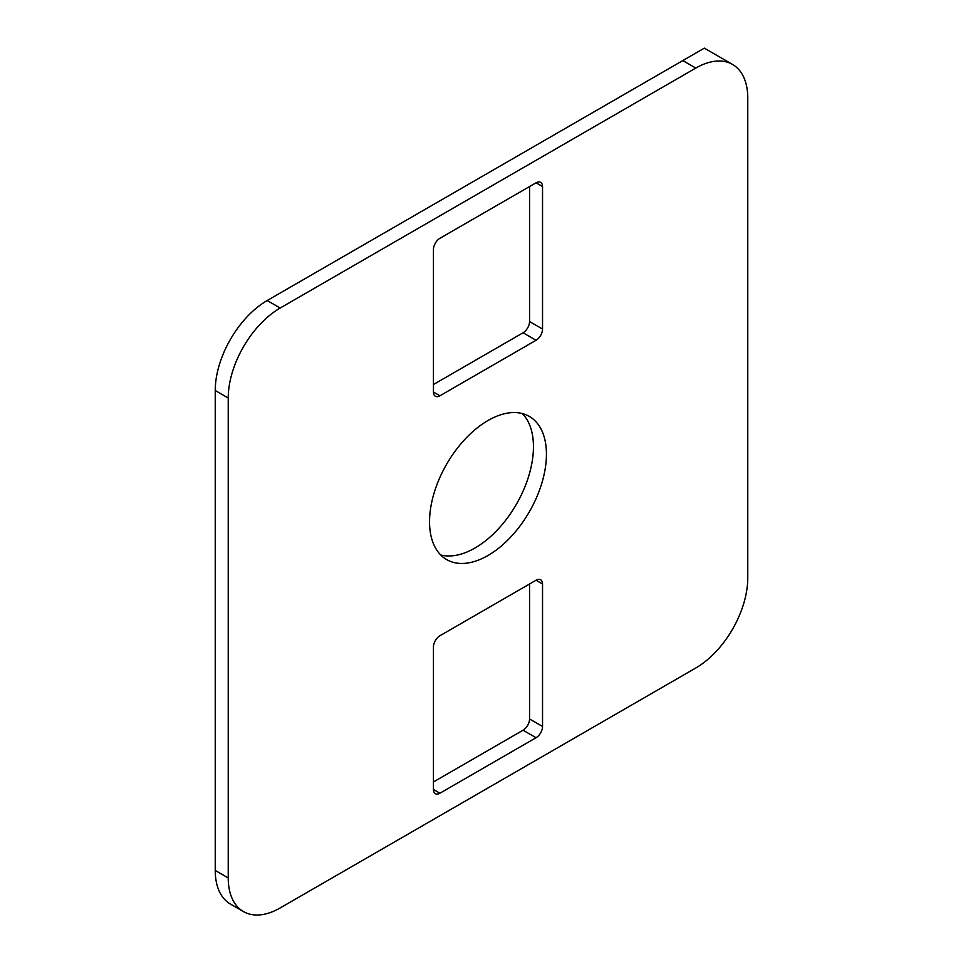 <?xml version="1.0" encoding="UTF-8"?>
<svg xmlns="http://www.w3.org/2000/svg" width="963" height="963" viewBox="0 0 963 963"><rect width="100%" height="100%" fill="white"/><g stroke="black" fill="none" stroke-linecap="round" stroke-linejoin="round"><path stroke-width="1.44" d="M529.554 583.987L529.554 718.976A9.185 5.297 120 0 1 523.065 730.219L433.446 781.956M215.243 870.444A73.477 42.42 120 0 0 230.458 904.076L243.446 911.576A73.477 42.42 -60 0 1 228.231 877.943L215.243 870.444L215.243 390.521A73.477 42.42 120 0 1 267.196 300.528L704.338 48.15L732.542 64.437A73.477 42.42 -60 0 1 747.757 98.07L747.757 577.993A73.477 42.42 -60 0 1 695.804 667.985L280.185 907.94A73.477 42.42 -60 0 1 243.446 911.576M440.681 554.953A82.662 47.717 120 0 0 475.012 547.995A82.662 47.717 120 0 0 527.074 481.103A82.662 47.717 120 0 0 522.319 413.56M542.542 186.557L536.054 182.801A9.185 5.297 -60 0 1 540.64 182.344A9.185 5.297 -60 0 1 542.542 186.557L542.542 329.033A9.185 5.297 -60 0 1 536.054 340.276L523.065 332.777A9.185 5.297 120 0 0 529.554 321.534L529.554 186.557M523.065 332.777L433.446 384.526M536.054 737.718A9.185 5.297 -60 0 0 542.542 726.463L542.542 583.987L536.054 580.244L439.935 635.736A9.185 5.297 -60 0 0 433.446 646.98L433.446 789.455A9.185 5.297 -60 0 0 435.348 793.656A9.185 5.297 -60 0 0 439.935 793.211L536.054 737.718L523.065 730.219M536.054 580.244A9.185 5.297 -60 0 1 540.64 579.786A9.185 5.297 -60 0 1 542.542 583.987M228.231 877.943L228.231 398.02A73.477 42.42 -60 0 1 280.185 308.028L695.804 68.072A73.477 42.42 -60 0 1 732.542 64.437M487.988 555.495A82.662 47.717 -60 0 1 446.663 559.587A82.662 47.717 -60 0 1 446.663 464.142A82.662 47.717 -60 0 1 529.325 416.425A82.662 47.717 -60 0 1 541.988 482.656A82.662 47.717 -60 0 1 487.988 555.495M536.054 182.801L439.935 238.294A9.185 5.297 -60 0 0 433.446 249.537L433.446 392.025A9.185 5.297 -60 0 0 435.348 396.226A9.185 5.297 -60 0 0 439.935 395.769L536.054 340.276M228.231 398.02L215.243 390.521M280.185 308.028L267.196 300.528M695.804 68.072L682.815 60.573M542.542 329.033L529.554 321.534M439.935 395.769L433.446 392.025M542.542 726.463L529.554 718.976M439.935 793.211L433.446 789.455"/></g></svg>
